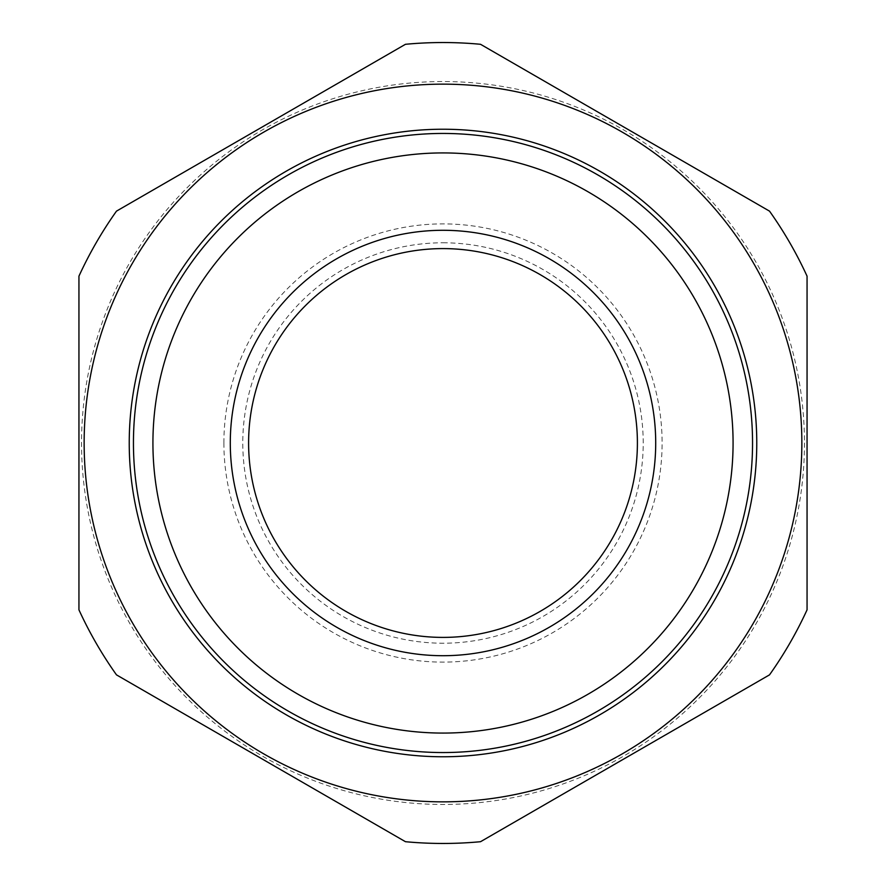 <?xml version="1.0" encoding="UTF-8"?>
<svg xmlns="http://www.w3.org/2000/svg" width="886" height="886" viewBox="0 0 886 886"><rect width="100%" height="100%" fill="white"/><g stroke="black" fill="none" stroke-linecap="round" stroke-linejoin="round"><path stroke-width="0.66" stroke-dasharray="4.43 3.32" d="M116.487 674.866A400.461 400.461 0 0 1 78.943 609.834L78.943 276.166A400.461 400.461 0 0 1 116.487 211.134L405.456 44.3A400.461 400.461 0 0 1 480.544 44.3L769.513 211.134A400.461 400.461 0 0 1 807.057 276.166L807.057 609.834A400.461 400.461 0 0 1 769.513 674.866L480.544 841.7A400.461 400.461 0 0 1 405.456 841.7L116.487 674.866M223.892 443A219.108 219.108 0 0 0 443 662.108A219.108 219.108 0 0 0 662.108 443A219.108 219.108 0 0 0 443 223.892A219.108 219.108 0 0 0 223.892 443M804.455 443A361.455 361.455 0 0 1 114.405 593.587A361.455 361.455 0 0 1 365.94 89.851A361.455 361.455 0 0 1 804.455 443M129.234 443A313.766 313.766 0 0 0 599.888 714.725A313.766 313.766 0 0 0 599.888 171.275A313.766 313.766 0 0 0 129.234 443M443 242.786A200.214 200.214 0 0 1 616.39 543.107A200.214 200.214 0 0 1 269.61 543.107A200.214 200.214 0 0 1 443 242.786M443 248.601A194.399 194.399 0 0 1 611.362 540.205A194.399 194.399 0 0 1 274.638 540.205A194.399 194.399 0 0 1 443 248.601M801.852 443A358.852 358.852 0 0 1 263.574 753.776A358.852 358.852 0 0 1 263.574 132.224A358.852 358.852 0 0 1 801.852 443"/><path stroke-width="1.33" d="M116.487 674.866A400.461 400.461 0 0 1 78.943 609.834L78.943 276.166A400.461 400.461 0 0 1 116.487 211.134L405.456 44.3A400.461 400.461 0 0 1 480.544 44.3L769.513 211.134A400.461 400.461 0 0 1 807.057 276.166L807.057 609.834A400.461 400.461 0 0 1 769.513 674.866L480.544 841.7A400.461 400.461 0 0 1 405.456 841.7L116.487 674.866M801.852 443A358.852 358.852 0 0 1 263.574 753.776A358.852 358.852 0 0 1 263.574 132.224A358.852 358.852 0 0 1 801.852 443M152.924 443A290.076 290.076 0 0 0 443 733.076A290.076 290.076 0 0 0 733.076 443A290.076 290.076 0 0 0 443 152.924A290.076 290.076 0 0 0 152.924 443M230.294 443A212.706 212.706 0 0 1 443 230.294A212.706 212.706 0 0 1 655.706 443A212.706 212.706 0 0 1 443 655.706A212.706 212.706 0 0 1 230.294 443M129.234 443A313.766 313.766 0 0 0 443 756.766A313.766 313.766 0 0 0 756.766 443A313.766 313.766 0 0 0 443 129.234A313.766 313.766 0 0 0 129.234 443M752.546 443A309.546 309.546 0 0 1 288.227 711.081A309.546 309.546 0 0 1 288.227 174.919A309.546 309.546 0 0 1 752.546 443M443 248.601A194.399 194.399 0 0 0 248.601 443A194.399 194.399 0 0 0 443 637.399A194.399 194.399 0 0 0 637.399 443A194.399 194.399 0 0 0 443 248.601"/></g></svg>

